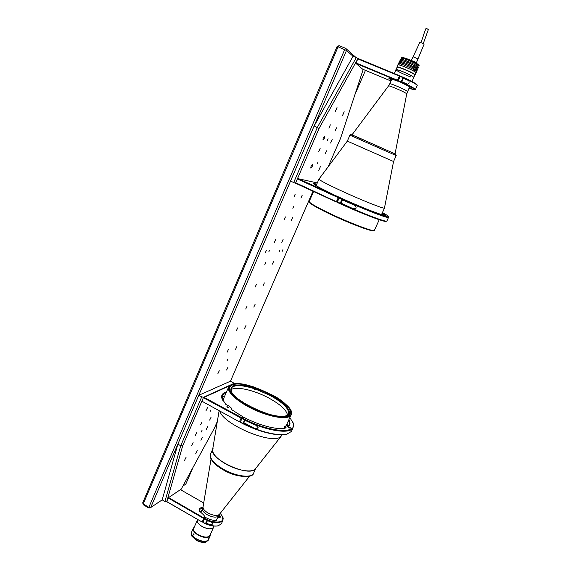 <?xml version="1.0" encoding="UTF-8"?>
<svg xmlns="http://www.w3.org/2000/svg" width="571" height="571" viewBox="0 0 571 571"><rect width="100%" height="100%" fill="white"/><g stroke="black" fill="none" stroke-linecap="round" stroke-linejoin="round"><path stroke-width="0.86" d="M300.924 198.108L302.223 195.168L300.924 198.108M293.922 197.074L295.25 194.047L293.922 197.074M227.094 360.722L227.9 359.038L227.094 360.722M292.852 208.308L293.651 206.509L292.852 208.308M282.124 251.404L282.902 249.691L282.124 251.404M265.508 252.332L266.336 250.519L265.508 252.332M274.351 242.518L275.686 239.556L274.351 242.518M284.087 219.914L285.421 216.923L284.087 219.914M281.803 242.354L283.102 239.47L281.803 242.354M291.317 220.342L292.616 217.43L291.317 220.342M279.312 251.418L279.961 249.991L279.312 251.418M268.748 251.997L269.419 250.519L268.748 251.997M217.929 373.548L219.278 370.736L217.929 373.548M227.101 352.243L228.45 349.416L227.101 352.243M236.365 330.73L237.707 327.875L236.365 330.73M245.723 309.004L247.065 306.127L245.723 309.004M255.166 287.063L256.507 284.158L255.166 287.063M264.708 264.901L266.05 261.975L264.708 264.901M226.616 370.022L227.929 367.289L226.616 370.022M235.595 349.252L236.908 346.497L235.595 349.252M244.659 328.282L245.965 325.499L244.659 328.282M253.81 307.112L255.116 304.307L253.81 307.112M263.053 285.736L264.359 282.902L263.053 285.736M272.381 264.145L273.687 261.29L272.381 264.145M353.056 56.265L314.129 125.984L319.046 128.461L295.507 183.248L293.701 182.534L317.362 127.404L356.268 57.6L353.056 56.265L346.483 50.469L150.694 507.555L148.96 508.09L143.357 504.814L143.228 504L148.845 507.284L344.691 49.556L345.712 48.364L355.969 57.478M148.96 508.09L148.845 507.284L150.694 507.555L162.185 499.875L164.926 501.466L180.736 445.744L201.72 396.859L198.787 395.275L230.477 381.192L312.958 191.242M182.898 486.035L185.789 484.108L193.055 467.356M354.962 94.522L365.447 70.376M142.679 502.88L337.054 46.572L338.082 46.822L143.228 504L142.679 502.88L143.357 504.814M338.082 46.822L339.11 45.637L345.712 48.364L346.483 50.469L338.082 46.822M337.054 46.572L339.11 45.637M396.224 155.59L349.916 135.17L347.318 141.116L393.562 161.507L347.318 141.123L319.025 179.008C318.725 179.894 326.833 184.148 343.342 191.763C362.606 200.578 383.584 208.893 384.447 208.137L384.511 207.908M395.082 153.87L351.957 134.856M413.732 77.556L413.647 77.235C412.312 75.422 395.289 68.206 395.953 69.733L399.029 70.262C404.325 71.982 414.018 76.714 413.775 77.456L413.732 77.556M397.031 67.264L396.938 67.057C396.274 65.465 413.625 72.81 414.974 74.694L414.946 75.072M396.988 66.95L397.851 64.987C397.195 63.367 414.567 70.704 415.895 72.617L415.973 72.96M397.102 67.457C395.175 65.287 413.276 72.817 414.732 74.794L415.06 75.029M399.964 60.183L400.499 59.163L399.914 60.305L400.599 61.04M398.993 62.389L399.529 61.361L398.951 62.496L399.636 63.231M397.901 64.88L398.558 63.567L397.873 64.901M416.102 63.331L418.943 65.058M419.143 65.843L417.908 64.544L417.13 64.573L418.193 65.708M417.13 64.573L416.58 65.801L418.493 67.307M417.251 66.015L416.809 67L416.145 66.786L417.215 67.906M416.145 66.786L415.595 68.013L417.515 69.498M416.266 68.227L415.831 69.212L415.16 68.991L416.238 70.097M415.16 68.991L414.617 70.219L416.537 71.696M401.77 57.435L400.935 57.985M401.57 58.849L400.885 58.099L401.149 57.692M401.948 57.978C405.817 58.941 410.513 60.861 416.031 63.738L416.138 63.495C410.628 60.612 405.931 58.692 402.055 57.735L402.762 58.37L402.305 59.413M402.055 57.735L402.726 57.457C406.381 58.37 410.806 60.176 415.988 62.881L416.138 63.495M417.794 64.787L419.093 65.965L418.022 66.086M417.908 64.544L417.751 63.931M415.281 70.433L414.532 71.596M416.023 72.888L414.739 71.66M415.831 69.212L417.13 70.361L416.073 70.461M416.809 67L418.108 68.163L417.044 68.277M414.439 70.725L414.232 71.411M414.867 64.637L415.36 63.524L416.031 63.738M401.327 61.625L401.791 60.583L400.97 60.191L401.406 59.206C405.274 60.176 409.964 62.096 415.481 64.973L413.882 66.857M400.35 63.838L400.813 62.789L400 62.396L400.428 61.418C404.289 62.403 408.979 64.323 414.496 67.185L412.897 69.07M398.915 64.851L399.457 63.624C403.312 64.623 407.994 66.55 413.511 69.405L412.969 70.633C407.444 67.785 402.762 65.858 398.915 64.851L399.115 64.951M400.813 62.789C404.282 63.695 408.472 65.415 413.397 67.956M400 62.396C403.854 63.388 408.543 65.315 414.061 68.17M401.791 60.583C405.26 61.475 409.457 63.195 414.375 65.744M400.97 60.191C404.839 61.168 409.528 63.088 415.046 65.958M402.762 58.37C406.245 59.248 410.442 60.969 415.36 63.524M401.463 59.22L401.856 58.328L401.042 57.935M400.499 59.163L401.263 59.527M400.485 61.425L400.885 60.533L400.064 60.141M399.529 61.361L400.292 61.732M399.514 63.638L399.914 62.731L399.1 62.339M398.558 63.567L399.322 63.931M401.813 57.414L402.277 57.642M399.464 63.624L399.914 62.731M400.435 61.418L400.885 60.533M401.413 59.206L401.856 58.328M416.088 63.274L416.338 62.703L414.246 61.554L414.103 61.896M428.3 29.685L427.393 28.893L425.88 28.671C422.005 38.557 424.517 33.61 420.941 42.29M413.154 56.75L419.906 42.147L424.167 44.017M411.199 60.526L413.14 56.779L417.858 58.856M411.662 60.597L414.246 61.575M414.467 61.675L416.123 62.582M411.234 60.54L411.627 60.59M414.51 70.433L413.354 69.769M414.539 70.504L413.333 69.812M410.599 76.885C405.296 75.151 395.774 70.504 395.953 69.733L397.031 67.299L400.114 67.813C405.417 69.512 415.11 74.251 414.86 75.022L414.817 75.122M288.812 415.21C278.969 423.889 221.469 395.539 230.356 386.553L232.169 385.118C244.502 378.252 297.684 404.91 289.818 414.253L288.812 415.21M282.103 434.831L280.611 436.722C272.26 445.03 223.489 424.653 219.899 411.277M213.062 448.349C211.306 452.639 215.588 457.885 225.916 464.073C237.993 470.968 253.246 473.088 255.715 468.47L254.816 469.419C247.129 476.978 208.13 458.078 212.712 449.084L219.107 410.849M197.73 519.489L197.545 519.903C196.752 521.865 198.258 524.05 202.063 526.448C207.487 529.167 211.256 529.51 213.376 527.476L213.568 527.054M231.312 391.57L231.405 387.866C234.61 384.597 242.432 384.94 254.873 388.894L254.759 387.709M255.808 388.066L255.658 389.865L254.609 389.501L254.873 388.894M255.929 389.251L269.798 395.289C283.758 403.047 289.882 409.393 288.162 414.318L287.356 415.124L288.676 415.295M230.891 389.872C235.345 385.86 253.817 389.957 268.62 397.93C280.233 404.282 286.521 409.985 287.484 415.024M288.284 415.517L287.613 415.16L285.943 415.859M287.613 415.16L285.6 415.945C280.853 416.973 273.773 415.924 264.373 412.804M248.021 405.538L236.986 398.23M236.273 397.63L236.465 397.652C233.368 394.918 231.498 392.513 230.841 390.421C230.491 384.012 238.535 383.305 254.987 388.309M256.044 388.673C275.986 395.318 294.907 410.428 287.97 414.924M255.358 389.087L255.658 389.865M197.709 519.539L197.459 519.867C196.66 521.851 198.18 524.057 202.02 526.476C207.509 529.224 211.32 529.574 213.461 527.518L213.725 526.69M208.486 538.874L209.015 538.16L208.486 538.874M193.184 528.546L191.728 531.844C190.857 533.978 192.427 536.326 196.431 538.874C202.155 541.758 206.152 542.079 208.429 539.852L208.636 539.381M194.19 527.29L193.383 528.089C192.52 530.209 194.097 532.543 198.108 535.091C203.84 537.968 207.83 538.303 210.099 536.098L210.349 534.506M193.433 534.092L193.719 533.835L194.054 534.784L193.755 535.048L193.433 534.092M194.104 527.476C192.513 529.517 193.912 531.958 198.287 534.813C205.082 538.018 209.079 537.975 210.271 534.692M198.365 534.756C204.332 537.675 208.215 537.853 210.007 535.277M197.516 540.908L198.044 541.144M191.435 532.5L191.292 535.263L195.967 539.859C199.572 541.85 202.826 542.628 205.717 542.193L205.239 542.314C202.491 542.736 199.4 541.993 195.981 540.102L191.592 535.862M205.717 542.193L208.194 540.366M208.501 539.723L208.336 540.045C206.06 542.286 202.055 541.958 196.324 539.067C192.434 536.59 190.857 534.292 191.57 532.165M335.37 111.395L337.026 107.562L335.37 111.395M318.076 161.893L317.276 163.734L318.076 161.893M328.097 138.732L327.29 140.594L328.097 138.732M328.903 128.161L330.338 124.835L328.91 128.161M318.718 151.736L320.138 148.453L318.704 151.729M325.142 154.006L326.526 150.815L325.12 154.006M335.077 131.08L336.476 127.854L335.084 131.087M323.043 139.945L323.05 139.952C324.264 138.953 324.806 137.69 324.678 136.162L324.671 136.155C323.457 137.161 322.915 138.425 323.043 139.945L323.05 139.952M330.609 143.057L332.186 139.388L330.595 143.05M318.782 170.329L320.36 166.711L318.782 170.329M310.874 168.145C312.094 167.125 312.637 165.876 312.501 164.405L312.494 164.405C311.274 165.419 310.731 166.668 310.86 168.138L310.874 168.145M342.571 115.449L344.177 111.745L342.593 115.463M356.268 57.6L358.01 58.492L319.046 128.461M314.129 125.984L290.532 181.078L293.701 182.534M328.175 166.746L340.594 138.211L363.206 69.441M358.01 58.492L399.557 75.743L397.48 80.211L397.923 81.21L389.479 78.306L388.901 78.341L391.328 80.233M295.507 183.248L296.035 183.355M323.386 189.543L320.966 188.601L323.386 189.543M336.383 202.013L296.106 183.491L295.714 182.77L337.361 202.163M316.577 184.597L314.021 184.19M339.474 197.616L320.103 187.895C315.542 185.432 313.4 183.998 313.672 183.584L316.805 184.069M317.29 182.941L298.162 178.702L339.517 197.366M338.16 199.722C338.475 198.679 338.332 198.651 337.746 199.65C337.432 200.692 337.575 200.721 338.16 199.722M336.469 201.513L338.51 197.188M338.175 197.645L297.355 178.937L295.714 182.77M298.162 178.702L297.355 178.937M340.323 202.983L351.136 207.773C352.842 208.75 354.52 208.843 356.161 208.058C355.933 206.288 354.834 205.103 352.864 204.489L341.822 199.6L340.323 202.983L340.916 203.076L342.521 199.914M341.936 201.435C341.137 202.798 340.951 202.762 341.379 201.342C342.179 199.978 342.364 200.007 341.936 201.435M382.256 212.983C384.155 214.139 384.954 214.832 384.668 215.067L382.127 214.125L381.257 214.018L382.47 214.796C376.789 213.397 357.596 205.653 340.437 197.787L339.438 197.609C363.07 208.465 388.294 218.222 388.366 216.687C388.623 216.245 386.646 214.867 382.449 212.562M383.819 214.81L382.02 213.504M386.282 221.284L385.967 221.405C383.769 222.069 359.544 212.69 337.311 202.441L337.397 201.941C359.908 212.312 384.433 221.812 386.631 221.148L386.967 220.82M385.925 215.881L382.342 214.382L385.832 216.088M388.437 216.873L388.516 217.415C387.431 218.5 362.364 208.765 339.103 198.073L337.397 201.941M339.103 198.073L339.438 197.609M398.294 80.59L397.923 81.21M397.38 80.682L355.969 63.452L362.699 69.227L390.978 81.025M389.443 78.298L391.52 79.797M355.969 63.452L356.047 62.981L397.48 80.211M399.315 76.064L357.824 58.863L358.081 58.556M356.047 62.981L357.824 58.863M398.929 78.677C399.293 77.535 399.193 77.435 398.637 78.377C398.272 79.519 398.372 79.619 398.929 78.677M400 76.721L399.557 75.743M402.619 80.24L401.955 81.161L402.89 78.912L402.619 80.24M408.922 88.362L414.839 89.861C414.253 88.541 408.708 85.593 398.201 81.025L398.301 80.561C408.351 84.908 414.061 87.891 415.431 89.504L415.231 89.697M409.257 87.606L410.549 87.97M398.201 81.025L409.4 86.614L409.985 87.691L411.563 88.598L409.064 88.041M409.157 86.478L409.236 86.928M417.18 85.593L417.144 85.215C415.088 83.337 409.421 80.404 400.135 76.407L400.385 76.086C409.421 79.976 414.946 82.838 416.937 84.665L417.044 84.951M407.337 80.033L402.883 77.999L401.349 81.453L406.124 83.63C408.986 85.457 410.528 80.754 407.337 80.033L402.883 77.999M401.905 81.703L403.19 78.313M400.135 76.407L398.301 80.561M197.238 450.69L195.632 453.916L197.238 450.69M210.071 411.57L210.885 409.914L210.071 411.57M201.213 432.061L202.027 430.413L201.213 432.061M202.312 437.422L200.913 440.27L202.312 437.422M211.056 417.258L209.65 420.12L211.056 417.258M202.041 421.976L200.599 424.91L202.041 421.976M193.119 442.639L191.678 445.558L193.119 442.639M207.644 426.68L206.045 429.927L207.644 426.68M196.724 432.64L195.068 435.987L196.724 432.64M207.516 407.63L205.867 411.006L207.516 407.63M186.053 457.357L184.397 460.683L186.053 457.357M180.814 489.868L214.432 428.072L217.344 421.391M234.31 383.855L233.682 383.855L233.175 382.62L230.477 381.192M201.72 396.859L203.554 397.273L182.67 445.872L166.746 501.709L164.926 501.466M182.67 445.872L180.736 445.744L177.859 444.138L162.185 499.875M166.868 501.631L202.234 522.094L166.746 501.709M177.859 444.138L198.787 395.275M233.853 383.455L231.79 384.397M230.356 385.047L203.554 397.273M227.515 407.273L226.908 406.609L228.921 407.523L227.515 407.273M242.439 417.922L242.832 416.744L232.119 409.942L231.312 409.029L231.698 408.386L229.228 406.217L225.816 404.396L221.941 398.487C220.991 395.161 222.49 393.019 226.451 392.063M239.535 421.905L201.877 401.185L239.535 421.905L240.791 421.17M229.278 385.925L203.369 397.709L229.378 385.818M234.081 383.733L233.589 383.955M204.161 397.409L241.454 417.537L241.09 418.072L203.369 397.709L201.877 401.185M241.09 418.072L239.549 421.569M240.898 419.485C240.684 420.299 240.876 420.192 241.469 419.157C241.69 418.343 241.497 418.45 240.898 419.485M242.832 416.744L241.454 417.537M231.698 408.386L232.019 408.972L231.562 409.436L231.419 408.608M231.733 409.614L232.019 408.972M226.116 392.841L222.533 395.082L222.483 399.814M221.905 397.523L224.674 396.153M224.653 396.203L223.896 396.41M244.888 420.32L244.074 422.169L245.166 420.463M243.125 423.182L244.474 420.12L256.179 425.402L258.263 427.865C256.722 428.742 255.094 428.728 253.381 427.8L243.125 423.182L245.323 420.542M288.84 419.799C290.111 422.09 290.311 423.996 289.454 425.516L286.735 425.281L285.45 426.18L285.978 426.673L285.928 427.907M288.819 425.745L289.454 425.516M288.826 425.73C289.625 424.339 289.511 422.619 288.491 420.563M287.006 423.86L287.648 425.552M287.341 424.61L286.985 423.91M284.972 428.15L285.736 426.444M286.05 425.759L286.428 425.495M283.901 428.343L284.765 426.43L285.429 427.044L284.929 428.157M286.192 427.822L285.279 428.079C277.506 430.184 258.884 425.416 243.689 417.201L242.318 418.001C268.234 432.226 297.734 434.56 293.209 423.204L289.847 417.565M287.391 433.989L286.221 434.324C277.556 436.651 257.064 431.426 240.391 422.369L240.405 422.033C257.293 431.205 278.041 436.494 286.799 434.138L291.431 431.469L292.081 430.049M288.077 427.194L289.34 427.865C290.767 428.364 290.982 428.207 289.975 427.408L287.42 426.487L288.077 427.194M289.975 427.408L289.697 428.029M292.916 422.354L293.451 423.775L292.952 428.114C289.347 434.788 263.381 430.241 241.947 418.536L242.318 418.001M241.947 418.536L240.405 422.033M202.826 507.833L199.629 509.411L199.372 511.223M199.664 511.566L201.399 511.159M199.336 511.173L199.143 510.724C198.908 508.725 200.185 507.576 202.976 507.291M166.846 501.417L168.302 498.04L203.733 518.497L202.227 521.894M203.733 518.497L204.018 518.054L168.602 497.612L180.429 489.647L203.697 502.965M168.302 498.04L168.602 497.612M204.018 518.054L205.103 517.19L204.461 518.868M203.462 519.81C203.283 520.502 203.483 520.338 204.061 519.325C204.24 518.632 204.04 518.789 203.462 519.81M202.234 522.094L203.59 520.809M205.103 517.19L203.94 515.97L203.99 515.278L199.143 510.724M204.204 515.741L203.99 515.278M201.37 511.238L200.021 511.438M204.075 516.105L204.24 515.749M207.137 520.581L206.331 522.322L207.401 520.695M205.61 523.293L206.866 520.459L212.191 522.451L212.99 524.014L209.778 524.82L205.61 523.293L207.544 520.752M219.671 517.761L219.978 517.169L218.957 515.028M219.271 514.557L220.463 516.948L219.828 517.733L218.45 517.647L216.852 518.975L216.216 520.495C212.983 520.538 209.514 519.567 205.803 517.597L204.725 518.461C214.261 524 225.502 522.836 222.733 516.841L220.249 513.315M216.416 520.481L216.866 518.989M215.888 520.502L216.423 519.296M222.59 516.498L222.833 520.538C219.492 523.771 213.361 523.222 204.439 518.896L204.725 518.461M218.343 525.755L217.722 525.912C213.468 526.59 208.543 525.456 202.941 522.501L202.933 522.294C208.693 525.327 213.754 526.498 218.115 525.805L221.341 523.885L221.655 523.186M204.439 518.896L202.933 522.294M313.565 191.521L309.282 201.385C308.804 202.726 316.741 207.266 333.093 215.003C352.193 223.918 373.256 231.762 374.355 230.484L374.483 230.192M309.439 202.127C309.61 203.69 317.462 208.144 332.993 215.481C352.735 224.703 374.183 232.561 373.827 230.577M406.716 94.015L406.595 93.744C405.16 92.124 387.937 84.744 388.48 85.978L351.986 134.856M407.444 91.681L407.337 91.396C405.931 89.775 388.972 82.538 389.722 83.88L388.53 85.914M395.339 153.999L352.171 134.934M417.101 63.724L414.225 70.197M402.427 58.206L401.934 59.32M401.449 60.419L400.956 61.532M400.471 62.632L399.986 63.745M398.422 64.83L398.801 63.966L399.272 64.045M231.398 384.711C244.973 377.274 302.808 407.658 289.611 415.631C284.501 419.35 265.023 415.046 248.842 406.331C232.583 397.673 224.803 387.502 231.398 384.711M230.805 384.911L231.79 384.547M291.381 414.161L289.84 416.28C284.979 419.764 267.571 416.359 251.754 408.543C235.887 400.763 225.773 390.678 228.9 386.417L230.984 384.718M211.049 459.013L203.069 506.741C202.734 508.675 204.368 510.745 207.965 512.958C213.104 515.577 216.887 516.091 219.314 514.492L219.599 514.136M202.99 507.226L202.662 508.297C201.891 510.203 203.419 512.351 207.244 514.742C212.683 517.462 216.452 517.84 218.543 515.877L218.729 515.463M212.648 449.291L210.806 453.517C209.015 457.871 213.276 463.152 223.582 469.362C235.63 476.271 250.897 478.327 253.396 473.63L253.824 472.667M351.136 207.773L340.916 203.076M253.381 427.8L243.938 422.697M288.719 426.737L288.426 427.379M209.778 524.82L206.245 522.772M219.721 517.733L220.463 516.948M316.12 185.639L318.918 179.201M379.215 219.721L374.355 230.484L372.306 230.777L363.277 228.1C354.334 224.838 344.249 220.627 333.007 215.488C319.467 209.336 309.532 203.29 309.896 203.026L309.161 201.691M381.763 214.082L384.447 208.137L393.555 161.507L396.231 155.562L395.503 154.084L356.425 136.712L350.787 134.52L349.93 135.141M395.061 153.849L406.73 93.915L409.457 87.156M414.86 75.022L411.977 81.496M395.953 69.733L394.275 73.552M391.813 79.133L389.757 83.794M415.103 74.922L416.023 72.852M418.864 64.851L419.114 65.529M416.587 71.582L416.045 72.802M415.895 70.854L416.28 69.997M417.565 69.384L417.13 70.361M416.88 68.648L417.258 67.799M418.543 67.185L418.108 68.163M417.865 66.443L418.236 65.601M423.361 43.353L428.314 29.642M424.182 43.981L416.366 62.831M414.153 71.361L414.539 70.497M286.285 425.452L290.875 415.288C293.958 413.404 287.905 403.14 272.974 395.325L253.517 386.874L239.599 383.84C234.346 383.919 231.498 384.197 231.055 384.683M282.045 434.831L281.681 435.637M255.173 469.119L281.075 436.344M228.421 387.516L222.811 400.442M217.351 518.561L219.314 514.492L249.591 476.178M200.849 512.408L202.484 508.711M213.376 527.476L213.997 526.084M231.405 387.866L230.962 388.88M231.105 390.999L230.841 390.421M193.655 528.503L197.273 520.295M209.814 535.719L213.461 527.518M208.429 539.852L210.099 536.098M207.987 540.837L208.336 540.045M255.715 468.47L253.396 473.63C252.782 477.991 236.273 477.82 223.461 469.983M223.454 469.983C217.28 466.45 213.161 462.817 211.092 459.098C210.185 456.971 209.95 455.437 210.385 454.48M313.836 184.005L313.672 183.584M388.366 216.687L388.615 217.351M388.516 217.415L386.838 221.105M385.967 221.405L386.631 221.148M414.839 89.861L415.388 89.64M416.937 84.665L417.144 85.215M417.251 85.429L415.431 89.504M222.198 399.058L221.941 398.487M222.005 396.303L222.533 395.082M293.209 423.204L293.451 423.775M286.221 434.324L286.799 434.138M291.431 431.469L292.952 428.114M199.4 509.932L199.629 509.411M200.535 511.295L200.143 511.409M222.733 516.841L222.926 517.24M217.722 525.912L218.115 525.805M221.341 523.885L222.833 520.538"/></g></svg>
